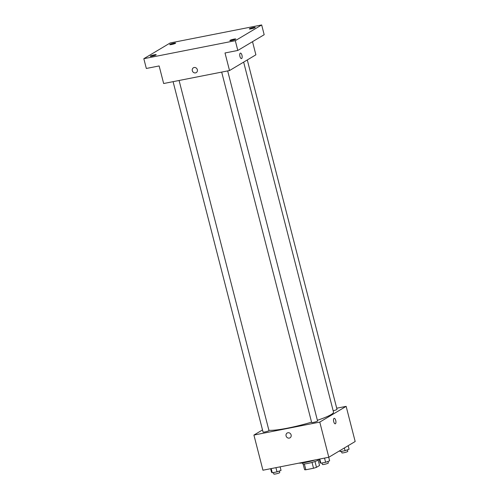 <?xml version="1.0" encoding="UTF-8"?>
<svg xmlns="http://www.w3.org/2000/svg" width="499" height="499" viewBox="0 0 499 499"><rect width="100%" height="100%" fill="white"/><g stroke="black" fill="none" stroke-linecap="round" stroke-linejoin="round"><path stroke-width="0.75" d="M318.169 460.09L319.553 465.492L316.472 467.332A7.872 1.023 -14.4 0 1 313.534 468.249L305.837 469.765A7.872 1.023 -14.4 0 1 304.577 469.678L303.111 463.958M304.346 463.964L305.837 469.765M312.043 462.423L313.534 468.249M318.337 459.311L318.443 459.704A8.134 1.054 165.6 0 1 307.634 463.471A8.134 1.054 165.6 0 1 302.681 463.746L302.475 462.935M314.975 461.513L316.472 467.332M298.945 463.128A12.201 1.584 -14.4 0 0 315.331 459.903M336.713 408.213L346.144 406.354L355.176 441.509L328.804 457.252L262.942 470.22L253.916 435.066L262.505 429.938M346.144 406.354L319.778 422.098L328.804 457.252M319.778 422.098L253.916 435.066M290.038 437.816A2.794 2.539 59.2 0 1 286.089 435.914A2.794 2.539 59.2 0 1 290.78 434.118A2.794 2.539 59.2 0 1 290.038 437.816A2.794 2.539 59.2 0 1 286.089 435.914A2.794 2.539 59.2 0 1 287.168 433.013M268.892 430.269A34.568 4.479 -14.4 0 0 311.557 422.148M317.383 420.289A34.568 4.479 -14.4 0 0 333.513 412.112L243.649 62.119M333.164 410.733A3.05 0.393 -14.4 0 0 337.006 409.361L247.292 59.942M221.681 72.099L311.644 422.491A3.05 0.393 -14.4 0 0 314.701 422.117A3.05 0.393 -14.4 0 0 317.557 420.975L227.675 70.914M173.084 81.668L263.054 432.059A3.05 0.393 -14.4 0 0 266.104 431.685A3.05 0.393 -14.4 0 0 268.961 430.543L179.085 80.482M334.174 418.318A2.794 1.117 -101.1 0 1 335.771 420.651A2.794 1.117 -101.1 0 1 335.409 423.751A2.794 1.117 -101.1 0 1 335.259 423.807A2.794 1.117 -101.1 0 1 333.625 421.275A2.794 1.117 -101.1 0 1 334.18 418.318A2.794 1.117 -101.1 0 1 335.771 420.651A2.794 1.117 -101.1 0 1 335.409 423.745A2.794 1.117 -101.1 0 1 335.259 423.807M229.521 70.552L163.653 83.52L159.144 65.943L146.332 68.469L143.824 58.701L170.196 42.964L261.669 24.95L264.177 34.718L237.811 50.455L225.005 52.975L229.521 70.552L255.887 54.815L252.513 41.679M261.669 24.95L235.303 40.687L237.811 50.455M235.303 40.687L143.824 58.701M196.263 72.605A2.794 2.539 59.2 0 1 192.315 70.696A2.794 2.539 59.2 0 1 197.011 68.899A2.794 2.539 59.2 0 1 196.263 72.605A2.794 2.539 59.2 0 1 192.315 70.696A2.794 2.539 59.2 0 1 193.4 67.802M240.406 53.106A2.794 1.117 -101.1 0 1 241.996 55.439A2.794 1.117 -101.1 0 1 241.635 58.533A2.794 1.117 -101.1 0 1 241.485 58.589A2.794 1.117 -101.1 0 1 239.851 56.063A2.794 1.117 -101.1 0 1 240.406 53.106A2.794 1.117 -101.1 0 1 242.003 55.439A2.794 1.117 -101.1 0 1 241.635 58.533A2.794 1.117 -101.1 0 1 241.485 58.589M251.172 28.842A3.05 0.393 165.6 0 1 249.313 28.942A3.05 0.393 165.6 0 1 253.367 27.526A3.05 0.393 165.6 0 1 255.226 27.426A3.05 0.393 165.6 0 1 251.172 28.842M171.587 44.511A3.05 0.393 165.6 0 1 169.729 44.617A3.05 0.393 165.6 0 1 173.783 43.201A3.05 0.393 165.6 0 1 175.636 43.095A3.05 0.393 165.6 0 1 171.587 44.511M152.133 56.125A3.05 0.393 165.6 0 1 150.274 56.225A3.05 0.393 165.6 0 1 154.328 54.815A3.05 0.393 165.6 0 1 156.187 54.709A3.05 0.393 165.6 0 1 152.133 56.125M231.717 40.45A3.05 0.393 165.6 0 1 229.864 40.556A3.05 0.393 165.6 0 1 233.912 39.14A3.05 0.393 165.6 0 1 235.771 39.041A3.05 0.393 165.6 0 1 231.717 40.45M348.177 445.688L349.088 449.225L345.065 450.672L340.312 451.607L339.52 450.853M344.366 447.965L345.065 450.672M340.037 450.547L340.312 451.607M341.497 451.377L341.884 452.867A3.05 0.393 -14.4 0 0 344.934 452.493A3.05 0.393 -14.4 0 0 347.791 451.352L347.398 449.83M280.126 466.833L281.043 470.401L277.014 471.854L272.261 472.79L271.537 472.272L270.62 468.711M275.941 467.663L277.014 471.854M271.188 468.598L272.261 472.79M273.452 472.559L273.832 474.05A3.05 0.393 -14.4 0 0 276.889 473.676A3.05 0.393 -14.4 0 0 279.746 472.534L279.353 471.012M328.716 457.265L329.633 460.833L325.61 462.286L320.857 463.222L320.127 462.704L319.21 459.142M324.531 458.094L325.61 462.286M319.778 459.03L320.857 463.222M322.042 462.985L322.429 464.482A3.05 0.393 -14.4 0 0 325.479 464.107A3.05 0.393 -14.4 0 0 328.336 462.966L327.949 461.444"/></g></svg>
